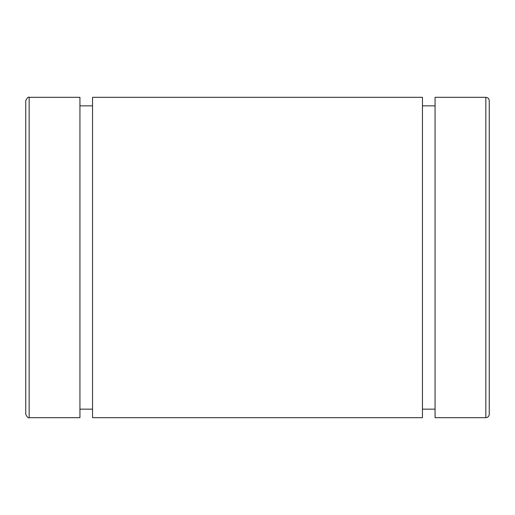 <?xml version="1.0" encoding="UTF-8"?>
<svg xmlns="http://www.w3.org/2000/svg" width="515" height="515" viewBox="0 0 515 515"><rect width="100%" height="100%" fill="white"/><g stroke="black" fill="none" stroke-linecap="round" stroke-linejoin="round"><path stroke-width="0.77" d="M25.75 100.728L25.75 414.272C27.186 417.227 28.325 418.367 29.155 417.678L29.155 97.322C28.325 96.633 27.186 97.773 25.75 100.728M489.25 414.272L489.25 100.728C489.05 98.655 487.911 97.522 485.845 97.322L485.845 417.678C487.911 417.478 489.05 416.345 489.25 414.272M485.845 97.322L435.059 97.322L435.059 417.678L485.845 417.678M422.455 97.322L422.455 417.678L92.546 417.678L92.546 97.322L422.455 97.322M29.155 97.322L79.941 97.322L79.941 417.678L29.155 417.678M422.455 409.161L435.059 409.161M422.455 105.839L435.059 105.839M79.941 409.161L92.546 409.161M79.941 105.839L92.546 105.839"/></g></svg>
